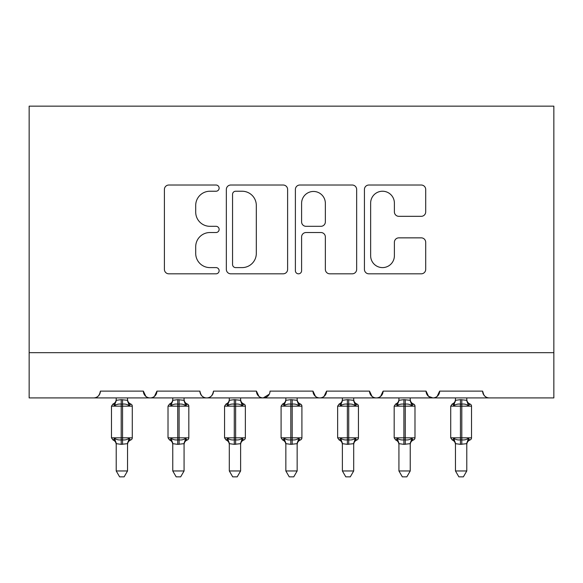 <?xml version="1.0" encoding="UTF-8"?>
<svg xmlns="http://www.w3.org/2000/svg" width="583" height="583" viewBox="0 0 583 583"><rect width="100%" height="100%" fill="white"/><g stroke="black" fill="none" stroke-linecap="round" stroke-linejoin="round"><path stroke-width="0.87" d="M219.128 188.127A3.104 3.104 0 0 0 216.023 185.022L168.851 185.022A4.438 4.438 0 0 0 164.406 189.46L164.406 269.375A4.438 4.438 0 0 0 168.851 273.821L216.023 273.821A3.104 3.104 0 0 0 219.128 270.709A3.104 3.104 0 0 0 216.023 267.604L209.916 267.604A14.211 14.211 0 0 1 195.706 253.394L195.706 246.733A14.211 14.211 0 0 1 209.916 232.53L216.023 232.53A3.104 3.104 0 0 0 219.128 229.418A3.104 3.104 0 0 0 216.023 226.313L209.916 226.313A14.211 14.211 0 0 1 195.706 212.103L195.706 205.442A14.211 14.211 0 0 1 209.916 191.231L216.023 191.231A3.104 3.104 0 0 0 219.128 188.127M421.254 216.322A4.438 4.438 0 0 0 425.699 211.884L425.699 189.46A4.438 4.438 0 0 0 421.254 185.022L368.864 185.022A4.438 4.438 0 0 0 364.426 189.46L364.426 269.375A4.438 4.438 0 0 0 368.864 273.821L421.254 273.821A4.438 4.438 0 0 0 425.699 269.375L425.699 242.295A4.438 4.438 0 0 0 421.254 237.857L398.838 237.857A4.438 4.438 0 0 0 394.392 242.295L394.392 255.726A11.879 11.879 0 0 1 382.521 267.604A11.879 11.879 0 0 1 370.642 255.726L370.642 203.11A11.879 11.879 0 0 1 382.521 191.231A11.879 11.879 0 0 1 394.392 203.11L394.392 211.884A4.438 4.438 0 0 0 398.838 216.322L421.254 216.322M29.15 352.679L553.85 352.679L553.85 106.157L29.15 106.157L29.15 397.912L93.608 397.912C97.208 398.036 99.467 395.777 100.393 391.127L143.36 391.127L145.845 396.367M287.616 189.46A4.438 4.438 0 0 0 283.178 185.022L230.788 185.022A4.438 4.438 0 0 0 226.342 189.46L226.342 269.375A4.438 4.438 0 0 0 230.788 273.821L283.178 273.821A4.438 4.438 0 0 0 287.616 269.375L287.616 189.46M299.822 185.022L352.212 185.022A4.438 4.438 0 0 1 356.658 189.46L356.658 269.375A4.438 4.438 0 0 1 352.212 273.821L329.796 273.821A4.438 4.438 0 0 1 325.358 269.375L325.358 236.968A4.438 4.438 0 0 0 320.912 232.53L306.039 232.53A4.438 4.438 0 0 0 301.6 236.968L301.6 270.709A3.104 3.104 0 0 1 298.496 273.821A3.104 3.104 0 0 1 295.384 270.709L295.384 189.46A4.438 4.438 0 0 1 299.822 185.022M93.608 397.912C97.208 398.036 99.467 395.777 100.393 391.127A6.785 6.785 0 0 1 93.608 397.912L150.144 397.912C146.552 398.036 144.285 395.777 143.36 391.127A6.785 6.785 0 0 0 150.144 397.912A6.785 6.785 0 0 0 156.929 391.127L199.903 391.127A6.785 6.785 0 0 0 206.688 397.912A6.785 6.785 0 0 0 213.473 391.127L256.447 391.127A6.785 6.785 0 0 0 263.232 397.912A6.785 6.785 0 0 0 270.016 391.127L312.984 391.127A6.785 6.785 0 0 0 319.768 397.912A6.785 6.785 0 0 0 326.553 391.127L369.527 391.127A6.785 6.785 0 0 0 376.312 397.912A6.785 6.785 0 0 0 383.097 391.127L426.071 391.127A6.785 6.785 0 0 0 432.856 397.912A6.785 6.785 0 0 0 439.64 391.127L482.607 391.127L483.868 395.063M154.451 396.367L156.929 391.127C156.011 395.777 153.744 398.036 150.144 397.912L432.856 397.912C436.448 398.036 438.715 395.777 439.64 391.127L437.155 396.367M426.071 391.127L428.549 396.367M372.005 396.367L369.527 391.127C370.453 395.777 372.712 398.036 376.312 397.912C379.912 398.036 382.171 395.777 383.097 391.127L380.619 396.367M315.469 396.367L312.984 391.127C313.909 395.777 316.168 398.036 319.768 397.912C323.368 398.036 325.627 395.777 326.553 391.127L324.075 396.367M269.28 394.195L263.232 397.912C259.632 398.036 257.373 395.777 256.447 391.127L258.925 396.367M482.607 391.127A6.785 6.785 0 0 0 489.392 397.912C485.792 398.036 483.533 395.777 482.607 391.127M553.85 352.679L553.85 397.912L432.856 397.912L428.483 396.316M199.903 391.127C200.829 395.777 203.088 398.036 206.688 397.912C210.288 398.036 212.547 395.777 213.473 391.127M235.67 191.231A3.104 3.104 0 0 0 232.559 194.343L232.559 264.493A3.104 3.104 0 0 0 235.67 267.604L242.105 267.604A14.211 14.211 0 0 0 256.316 253.394L256.316 205.442A14.211 14.211 0 0 0 242.105 191.231L235.67 191.231M325.358 203.336A11.879 11.879 0 0 0 313.479 191.457A11.879 11.879 0 0 0 301.6 203.336L301.6 221.868A4.438 4.438 0 0 0 306.039 226.313L320.912 226.313A4.438 4.438 0 0 0 325.358 221.868L325.358 203.336M116.221 443.903A4.977 4.744 180 0 0 113.612 439.728L114.581 438.27C116.425 439.655 118.633 440.187 121.198 439.859L121.198 437.826L122.554 437.826L122.554 404.128C125.126 403.808 127.327 404.34 129.171 405.724L130.796 404.041A2.259 2.259 0 0 1 132.283 406.162L111.477 406.162L111.477 437.826L121.198 437.826L121.198 404.128C118.633 403.808 116.425 404.34 114.581 405.724L113.612 404.267A4.977 4.744 -0 0 0 116.221 400.091L116.221 400.091M127.531 470.962L124.135 476.843L119.617 476.843L116.221 470.962L127.531 470.962L127.539 443.67L121.198 444.333L121.198 439.859L122.554 439.859L122.554 437.826L132.283 437.826A2.259 2.259 0 0 1 130.796 439.954L130.147 439.728L130.796 439.954C128.741 440.835 127.655 442.388 127.531 444.625M116.221 470.962L116.221 443.67L114.581 438.27M121.198 444.333L116.221 443.67M116.221 397.912L116.221 400.324L121.198 399.654L127.539 400.324L127.531 397.912M122.554 444.333L122.554 439.859C125.126 440.187 127.327 439.655 129.171 438.27L130.147 439.728A4.977 4.744 180 0 0 127.531 443.903M114.581 405.724L115.245 403.793M129.171 405.724L127.539 400.324M127.539 443.67L129.171 438.27M172.765 443.903A4.977 4.744 180 0 0 170.149 439.728L171.125 438.27C172.969 439.655 175.17 440.187 177.742 439.859L177.742 437.826L179.098 437.826L179.098 404.128C181.663 403.808 183.871 404.34 185.715 405.724L187.34 404.041A2.259 2.259 0 0 1 188.819 406.162L168.013 406.162L168.013 437.826L177.742 437.826L177.742 404.128C175.17 403.808 172.969 404.34 171.125 405.724L170.149 404.267A4.977 4.744 -0 0 0 172.765 400.091L172.765 400.091M184.075 470.962L180.679 476.843L176.161 476.843L172.765 470.962L184.075 470.962L184.075 443.67L177.742 444.333L177.742 439.859L179.098 439.859L179.098 437.826L188.819 437.826A2.259 2.259 0 0 1 187.34 439.954L186.684 439.728L187.34 439.954C185.277 440.835 184.192 442.388 184.075 444.625M172.765 470.962L172.757 443.67L171.125 438.27M177.742 444.333L172.757 443.67M172.765 397.912L172.757 400.324L177.742 399.654L184.075 400.324L184.075 397.912M179.098 444.333L179.098 439.859C181.663 440.187 183.871 439.655 185.715 438.27L186.684 439.728A4.977 4.744 180 0 0 184.075 443.903M171.125 405.724L171.788 403.793M185.715 405.724L184.075 400.324M184.075 443.67L185.715 438.27M229.308 443.903A4.977 4.744 180 0 0 226.692 439.728L227.661 438.27C229.505 439.655 231.713 440.187 234.279 439.859L234.279 437.826L235.634 437.826L235.634 404.128C238.207 403.808 240.407 404.34 242.251 405.724L243.876 404.041A2.259 2.259 0 0 1 245.363 406.162L224.557 406.162L224.557 437.826L234.279 437.826L234.279 404.128C231.713 403.808 229.505 404.34 227.661 405.724L226.692 404.267A4.977 4.744 -0 0 0 229.308 400.091L229.308 400.091M240.611 470.962L237.215 476.843L232.697 476.843L229.308 470.962L240.611 470.962L240.619 443.67L234.279 444.333L234.279 439.859L235.634 439.859L235.634 437.826L245.363 437.826A2.259 2.259 0 0 1 243.876 439.954L243.228 439.728L243.876 439.954C241.821 440.835 240.735 442.388 240.611 444.625M229.308 470.962L229.301 443.67L227.661 438.27M234.279 444.333L229.301 443.67M229.308 397.912L229.301 400.324L234.279 399.654L240.619 400.324L240.611 397.912M235.634 444.333L235.634 439.859C238.207 440.187 240.407 439.655 242.251 438.27L243.228 439.728A4.977 4.744 180 0 0 240.611 443.903M227.661 405.724L228.332 403.793M242.251 405.724L240.619 400.324M240.619 443.67L242.251 438.27M285.845 443.903A4.977 4.744 180 0 0 283.236 439.728L284.205 438.27C286.049 439.655 288.257 440.187 290.822 439.859L290.822 437.826L292.178 437.826L292.178 404.128C294.743 403.808 296.951 404.34 298.795 405.724L300.42 404.041A2.259 2.259 0 0 1 301.907 406.162L281.093 406.162L281.093 437.826L290.822 437.826L290.822 404.128C288.257 403.808 286.049 404.34 284.205 405.724L283.236 404.267A4.977 4.744 -0 0 0 285.845 400.091L285.845 400.091M297.155 470.962L293.759 476.843L289.241 476.843L285.845 470.962L297.155 470.962L297.155 443.67L290.822 444.333L290.822 439.859L292.178 439.859L292.178 437.826L301.907 437.826A2.259 2.259 0 0 1 300.42 439.954L299.764 439.728L300.42 439.954C298.365 440.835 297.272 442.388 297.155 444.625M285.845 470.962L285.845 443.67L284.205 438.27M290.822 444.333L285.845 443.67M285.845 397.912L285.845 400.324L290.822 399.654L297.155 400.324L297.155 397.912M292.178 444.333L292.178 439.859C294.743 440.187 296.951 439.655 298.795 438.27L299.764 439.728A4.977 4.744 180 0 0 297.155 443.903M284.205 405.724L284.868 403.793M298.795 405.724L297.155 400.324M297.155 443.67L298.795 438.27M342.389 443.903A4.977 4.744 180 0 0 339.772 439.728L340.749 438.27C342.593 439.655 344.793 440.187 347.366 439.859L347.366 437.826L348.721 437.826L348.721 404.128C351.287 403.808 353.495 404.34 355.339 405.724L356.964 404.041A2.259 2.259 0 0 1 358.443 406.162L337.637 406.162L337.637 437.826L347.366 437.826L347.366 404.128C344.793 403.808 342.593 404.34 340.749 405.724L339.772 404.267A4.977 4.744 -0 0 0 342.389 400.091L342.389 400.091M353.692 470.962L350.303 476.843L345.785 476.843L342.389 470.962L353.692 470.962L353.699 443.67L347.366 444.333L347.366 439.859L348.721 439.859L348.721 437.826L358.443 437.826A2.259 2.259 0 0 1 356.964 439.954L356.308 439.728L356.964 439.954C354.901 440.835 353.815 442.388 353.692 444.625M342.389 470.962L342.381 443.67L340.749 438.27M347.366 444.333L342.381 443.67M342.389 397.912L342.381 400.324L347.366 399.654L353.699 400.324L353.692 397.912M348.721 444.333L348.721 439.859C351.287 440.187 353.495 439.655 355.339 438.27L356.308 439.728A4.977 4.744 180 0 0 353.692 443.903M340.749 405.724L341.412 403.793M355.339 405.724L353.699 400.324M353.699 443.67L355.339 438.27M398.925 443.903A4.977 4.744 180 0 0 396.316 439.728L397.285 438.27C399.129 439.655 401.337 440.187 403.902 439.859L403.902 437.826L405.258 437.826L405.258 404.128C407.83 403.808 410.031 404.34 411.875 405.724L413.5 404.041A2.259 2.259 0 0 1 414.987 406.162L394.181 406.162L394.181 437.826L403.902 437.826L403.902 404.128C401.337 403.808 399.129 404.34 397.285 405.724L396.316 404.267A4.977 4.744 -0 0 0 398.925 400.091L398.925 400.091M410.235 470.962L406.839 476.843L402.321 476.843L398.925 470.962L410.235 470.962L410.243 443.67L403.902 444.333L403.902 439.859L405.258 439.859L405.258 437.826L414.987 437.826A2.259 2.259 0 0 1 413.5 439.954L412.851 439.728L413.5 439.954C411.445 440.835 410.359 442.388 410.235 444.625M398.925 470.962L398.925 443.67L397.285 438.27M403.902 444.333L398.925 443.67M398.925 397.912L398.925 400.324L403.902 399.654L410.243 400.324L410.235 397.912M405.258 444.333L405.258 439.859C407.83 440.187 410.031 439.655 411.875 438.27L412.851 439.728A4.977 4.744 180 0 0 410.235 443.903M397.285 405.724L397.949 403.793M411.875 405.724L410.243 400.324M410.243 443.67L411.875 438.27M455.469 443.903A4.977 4.744 180 0 0 452.853 439.728L453.829 438.27C455.673 439.655 457.874 440.187 460.446 439.859L460.446 437.826L461.802 437.826L461.802 404.128C464.367 403.808 466.575 404.34 468.419 405.724L470.044 404.041A2.259 2.259 0 0 1 471.523 406.162L450.717 406.162L450.717 437.826L460.446 437.826L460.446 404.128C457.874 403.808 455.673 404.34 453.829 405.724L452.853 404.267A4.977 4.744 -0 0 0 455.469 400.091L455.469 400.091M466.779 470.962L463.383 476.843L458.865 476.843L455.469 470.962L466.779 470.962L466.779 443.67L460.446 444.333L460.446 439.859L461.802 439.859L461.802 437.826L471.523 437.826A2.259 2.259 0 0 1 470.044 439.954L469.388 439.728L470.044 439.954C467.989 440.835 466.896 442.388 466.779 444.625M455.469 470.962L455.461 443.67L453.829 438.27M460.446 444.333L455.461 443.67M455.469 397.912L455.461 400.324L460.446 399.654L466.779 400.324L466.779 397.912M461.802 444.333L461.802 439.859C464.367 440.187 466.575 439.655 468.419 438.27L469.388 439.728A4.977 4.744 180 0 0 466.779 443.903M453.829 405.724L454.492 403.793M468.419 405.724L466.779 400.324M466.779 443.67L468.419 438.27M122.554 399.654L122.554 404.128L121.198 404.128L121.198 399.654M130.147 404.267A4.977 4.744 -0 0 1 127.531 400.091M179.098 399.654L179.098 404.128L177.742 404.128L177.742 399.654M186.684 404.267A4.977 4.744 -0 0 1 184.075 400.091M235.634 399.654L235.634 404.128L234.279 404.128L234.279 399.654M243.228 404.267A4.977 4.744 -0 0 1 240.611 400.091M292.178 399.654L292.178 404.128L290.822 404.128L290.822 399.654M299.764 404.267A4.977 4.744 -0 0 1 297.155 400.091M348.721 399.654L348.721 404.128L347.366 404.128L347.366 399.654M356.308 404.267A4.977 4.744 -0 0 1 353.692 400.091M405.258 399.654L405.258 404.128L403.902 404.128L403.902 399.654M412.851 404.267A4.977 4.744 -0 0 1 410.235 400.091M461.802 399.654L461.802 404.128L460.446 404.128L460.446 399.654M469.388 404.267A4.977 4.744 -0 0 1 466.779 400.091M132.283 437.826L132.283 406.162M116.221 444.625C116.104 442.388 115.011 440.835 112.956 439.954L111.477 437.826M116.221 399.37C116.104 401.6 115.011 403.159 112.956 404.041L111.477 406.162M130.796 404.041C128.741 403.159 127.655 401.6 127.531 399.37M188.819 437.826L188.819 406.162M172.765 444.625C172.641 442.388 171.555 440.835 169.5 439.954L168.013 437.826M172.765 399.37C172.641 401.6 171.555 403.159 169.5 404.041L168.013 406.162M187.34 404.041C185.277 403.159 184.192 401.6 184.075 399.37M245.363 437.826L245.363 406.162M229.308 444.625C229.185 442.388 228.099 440.835 226.036 439.954L224.557 437.826M229.308 399.37C229.185 401.6 228.099 403.159 226.036 404.041L224.557 406.162M243.876 404.041C241.821 403.159 240.735 401.6 240.611 399.37M301.907 437.826L301.907 406.162M285.845 444.625C285.728 442.388 284.635 440.835 282.58 439.954L281.093 437.826M285.845 399.37C285.728 401.6 284.635 403.159 282.58 404.041L281.093 406.162M300.42 404.041C298.365 403.159 297.272 401.6 297.155 399.37M358.443 437.826L358.443 406.162M342.389 444.625C342.265 442.388 341.179 440.835 339.124 439.954L337.637 437.826M342.389 399.37C342.265 401.6 341.179 403.159 339.124 404.041L337.637 406.162M356.964 404.041C354.901 403.159 353.815 401.6 353.692 399.37M414.987 437.826L414.987 406.162M398.925 444.625C398.808 442.388 397.723 440.835 395.66 439.954L394.181 437.826M398.925 399.37C398.808 401.6 397.723 403.159 395.66 404.041L394.181 406.162M413.5 404.041C411.445 403.159 410.359 401.6 410.235 399.37M471.523 437.826L471.523 406.162M455.469 444.625C455.345 442.388 454.259 440.835 452.204 439.954L450.717 437.826M455.469 399.37C455.345 401.6 454.259 403.159 452.204 404.041L450.717 406.162M470.044 404.041C467.989 403.159 466.896 401.6 466.779 399.37"/></g></svg>
